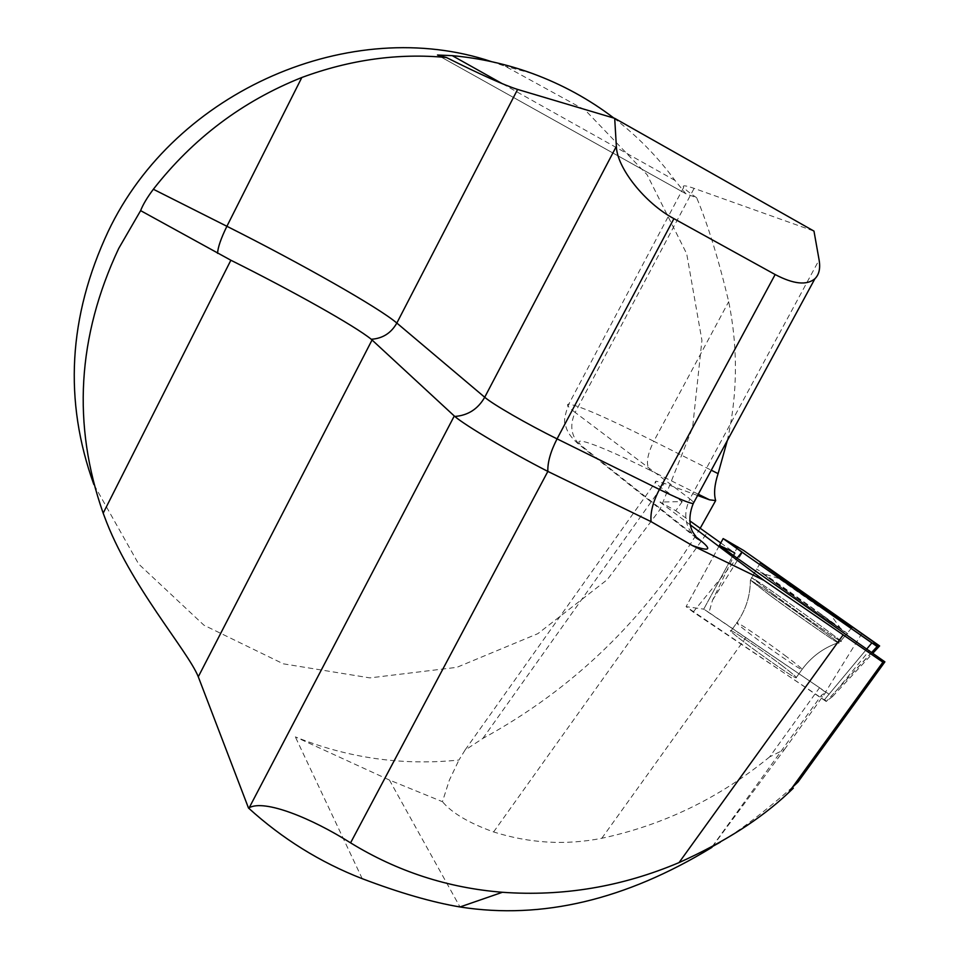 <?xml version="1.0" encoding="UTF-8"?>
<svg xmlns="http://www.w3.org/2000/svg" width="959" height="959" viewBox="0 0 959 959"><rect width="100%" height="100%" fill="white"/><g stroke="black" fill="none" stroke-linecap="round" stroke-linejoin="round"><path stroke-width="0.72" stroke-dasharray="4.79 3.6" d="M700.19 528.289C645.311 619.262 572.871 689.305 482.868 738.406L464.995 750.178L458.941 760.043C402.54 765.809 348.009 758.089 295.348 736.896L389.414 780.039L442.447 801.688L449.315 780.242L458.941 760.043M104.207 515.954L93.874 484.547L138.671 564.036L203.931 625.184L283.313 663.82L369.898 677.893L456.88 667.332L537.879 633.647L607.227 579.692L660.092 509.421L692.578 427.75L701.928 340.409L686.704 253.787L647.097 174.73L585.23 110.129L505.357 66.315L491.595 61.676M613.868 118.077C637.339 136.094 657.706 156.868 674.944 180.376L685.853 193.754L437.484 55.023M727.294 440.625C737.627 394.389 738.094 348.069 728.708 301.665C718.507 259.086 707.826 224.442 696.666 197.734L685.853 193.754M720.772 542.95L735.217 553.187L712.513 600.202L708.989 612.537L819.537 687.735L825.699 692.374L821.563 695.131C820.904 695.563 822.534 697.637 826.43 701.341L837.483 689.341L869.537 650.346M712.537 846.473L784.486 749.47L769.657 756.879L819.537 687.735M769.657 756.879C719.61 797.9 663.664 825.028 601.796 838.274C565.738 845.43 529.668 843.333 493.597 831.944C468.891 823.026 451.833 812.944 442.447 801.688M784.486 749.47L825.699 692.374M797.9 782.16L797.181 782.832M792.578 787.123C763.7 812.405 739.593 830.758 720.257 842.194M682.257 501.617L675.771 510.715L659.972 502.048L682.257 501.617C661.111 488.527 652.432 481.718 656.208 481.202L464.959 750.154M708.989 612.537L703.738 609.133L734.474 552.72L735.217 553.187M675.771 510.715L689.809 520.845M659.972 502.048L690.396 524.957M697.613 495.479L664.323 483.348L656.208 481.202M696.666 197.734C689.389 192.831 685.062 189.403 683.671 187.437C682.041 185.039 685.517 185.351 694.1 188.372L813.975 231.107M737.855 546.498L703.738 609.133L832.532 696.558L826.19 701.461L686.093 606.639L703.738 609.133L686.093 606.639L693.189 612.046L826.43 701.341M777.677 585.026L756.507 569.011C762.693 572.127 857.37 639.665 846.989 633.563L777.677 585.026M780.806 664.671C792.649 673.674 797.732 678.061 796.042 677.821C790.528 676.706 722.295 627.174 731.142 630.734C734.186 631.406 762.105 650.502 780.806 664.671C762.105 650.502 734.186 631.406 731.142 630.734C722.295 627.174 790.528 676.706 796.042 677.821C797.732 678.061 792.649 673.674 780.806 664.671M818.351 606.304L778.588 578.373L818.351 606.304M821.611 614.503L762.789 573.338C753.199 567.596 835.289 626.179 840.815 629.008L821.611 614.503M821.551 614.599L766.756 576.815C781.873 588.275 837.303 627.45 840.743 629.104L821.551 614.599M362.226 878.684L295.348 736.896M601.796 838.274L745.682 637.819M493.597 831.944L706.963 533.12M712.201 846.653L821.563 695.131M389.414 780.039L459.996 906.962M698.284 494.221L649.95 470.186C645.635 464.983 646.905 455.333 653.798 441.26L711.29 470.21M649.95 470.186C597.301 443.885 564.216 432.245 585.398 448.908L695.311 536.357M685.961 193.802L437.544 55.047M502.492 83.793L674.944 180.376M693.848 502.42L689.893 498.884L819.106 259.961M697.313 538.778L695.443 537.244C684.774 526.743 682.916 513.952 689.893 498.884L575.148 412.442L694.1 188.372M585.398 448.908L580.495 445.695C571.084 436.477 569.298 425.4 575.148 412.442C567.992 407.012 565.858 404.254 568.771 404.171C578.529 405.369 606.879 417.728 653.798 441.26L728.708 301.665M482.868 738.406L664.323 483.348M867.068 648.644L824.081 700.154L867.068 648.644M693.189 612.046L737.075 558.102L693.189 612.046M719.454 545.383L686.093 606.639L719.454 545.383M772.115 593.417C797.996 612.322 837.099 639.605 840.599 641.223C851.065 647.013 757.622 580.195 751.353 577.378L772.115 593.417L751.353 577.378C757.622 580.195 851.065 647.013 840.599 641.223C837.099 639.605 797.996 612.322 772.115 593.417M712.513 600.202L743.657 550.466M872.043 652.252L835.025 692.05M770.88 596.054L750.382 580.171C755.356 581.933 849.926 649.591 837.914 642.83C833.659 640.696 795.862 614.335 770.88 596.054C795.862 614.335 833.659 640.696 837.914 642.83C849.926 649.591 755.356 581.933 750.382 580.171L770.88 596.054M786.56 656.675C767.823 642.554 739.916 623.41 736.944 622.643C735.289 622.295 740.204 626.467 751.7 635.17C770.425 649.315 799.063 668.962 801.916 669.658C803.57 669.969 798.451 665.642 786.56 656.675C798.451 665.642 803.57 669.969 801.916 669.658C799.063 668.962 770.425 649.315 751.7 635.17C740.204 626.467 735.289 622.295 736.944 622.643C739.916 623.41 767.823 642.554 786.56 656.675M832.532 696.558L873.05 653.007M862.033 633.312L825.855 691.535M532.221 73.435L505.357 66.315M683.671 187.437L568.771 404.171C564.515 415.595 563.484 422.787 565.69 425.724C567.165 432.401 572.103 439.054 580.495 445.695L695.443 537.244M851.64 627.965L840.599 641.223L837.914 642.83C823.134 648.044 811.134 656.999 801.916 669.658L796.042 677.821L801.916 669.658C811.134 656.999 823.134 648.044 837.914 642.83L840.599 641.223L846.989 633.563M760.187 563.041L750.382 580.171C750.322 595.755 745.838 609.912 736.944 622.643L731.142 630.734L736.944 622.643C745.838 609.912 750.322 595.755 750.382 580.171L756.507 569.011M737.903 546.522L734.51 552.744M871.923 652.156L837.459 689.317M841.175 629.188L831.741 616.253M778.588 578.373L763.4 573.71"/><path stroke-width="1.44" d="M700.19 528.289L715.666 500.574C713.676 493.717 714.491 484.739 718.099 473.638L727.294 440.625M695.311 536.357L701.029 540.9C712.261 550.034 709.348 551.581 692.29 545.515L651.065 521.636L547.853 471.408L350.574 842.853C397.206 871.455 447.817 887.926 502.42 892.278L459.996 906.962C432.173 902.299 399.579 892.877 362.226 878.684C320.222 862.333 282.306 838.777 248.477 808.005L198.285 676.778C187.7 650.418 129.453 585.074 104.231 515.99L103.176 513.185C72.105 424.825 77.283 336.573 118.712 248.453L140.625 210.632L230.867 260.237C293.382 291.404 354.782 325.88 371.265 339.27L454.806 416.47C468.004 415.439 477.978 409.025 484.715 397.254C492.626 404.207 527.738 424.441 557.071 438.862L673.913 218.652C644.724 203.044 616.901 167.753 616.361 146.367L614.695 118.329L813.975 231.107L819.106 259.961C820.532 268.316 819.142 274.574 814.898 278.745C806.759 285.578 793.513 284.176 775.148 274.538L673.913 218.652M491.595 61.676C351.845 14.673 175.329 89.726 108.115 231.587C68.353 316.602 63.606 400.922 93.874 484.547M614.695 118.329L517.608 89.427C504.506 85.291 480.759 74.658 446.403 57.504C398.453 52.961 350.263 59.626 301.821 77.499C242.603 101.115 193.119 138.36 153.356 189.259C147.207 197.47 142.963 204.591 140.625 210.632M446.403 57.504L437.484 55.023L452.24 55.646C479.968 58.187 506.628 64.121 532.221 73.435C561.986 84.368 589.21 99.256 613.868 118.077M689.809 520.845L720.772 542.95M711.818 847.432L712.537 846.473M797.181 782.832L792.578 787.123M720.257 842.194L712.201 846.653M797.9 782.16L884.893 661.854L797.9 782.16M741.942 552.132L877.125 646.546L879.619 645.946L743.657 550.466L723.158 538.586L741.942 552.132L737.075 558.102L884.893 661.854M502.42 892.278C563.113 896.629 621.995 886.727 679.044 862.597C724.165 842.302 760.631 819.058 788.43 792.853L793.321 788.166M350.574 842.853C311.291 818.027 264.576 799.183 249.22 807.718L454.266 416.014M248.477 808.005L249.22 807.718M460.56 907.058C541.967 919.705 625.592 899.902 711.434 847.672M692.29 545.515L763.844 580.279L883.91 662.885M715.666 500.574L709.564 499.831L697.613 495.479M734.474 552.72L719.454 545.383L723.134 538.622M690.396 524.957L763.844 580.279M737.075 558.102L719.478 545.347M651.065 521.636C650.214 512.526 652.995 501.797 659.408 489.438L557.071 438.862C550.586 451.509 547.505 462.358 547.853 471.408C509.876 451.953 465.702 425.748 454.806 416.47M828.984 611.111L760.271 562.897L851.64 627.965L828.984 611.111M743.693 550.49L724.92 539.533L746.33 555.201L871.803 642.902L879.367 646.018L743.693 550.49M679.044 862.597L842.829 635.337M709.564 499.831L698.284 494.221M711.29 470.21L718.099 473.638M452.24 55.646L502.492 83.793M198.285 676.778L372.068 339.966M103.176 513.185L230.867 260.237M371.265 339.27C382.629 338.515 391.152 333.109 396.834 323.051L484.715 397.254L616.361 146.367M153.356 189.259L226.899 226.288L301.821 77.499M217.561 253.356C217.861 247.422 220.966 238.395 226.899 226.288C301.114 263.581 378.697 307.527 396.834 323.051L517.608 89.427M814.898 278.745L693.225 503.583C689.065 503.163 677.797 498.452 659.408 489.438L775.148 274.538M697.313 538.778L692.806 532.101C691.99 530.807 686.476 520.281 693.225 503.583L693.848 502.42M701.029 540.9L697.085 538.538M696.666 538.227L695.443 537.244M867.068 648.644L871.839 642.926M873.05 653.007L879.619 645.946M877.269 646.63L872.043 652.252M788.442 792.841L882.748 662.393M871.923 652.156L877.125 646.546"/></g></svg>
